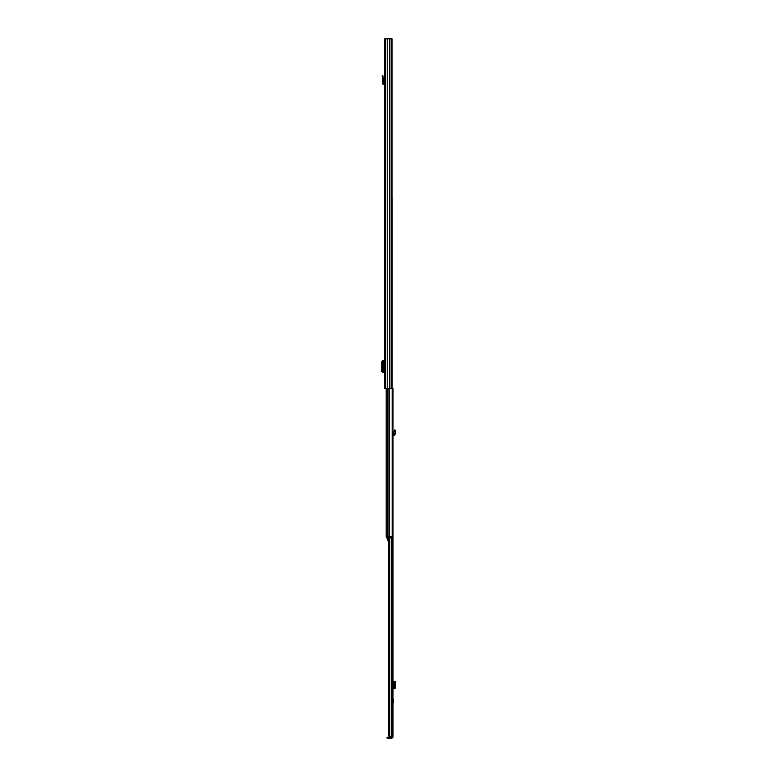 <?xml version="1.0" encoding="UTF-8"?>
<svg xmlns="http://www.w3.org/2000/svg" width="777" height="777" viewBox="0 0 777 777"><rect width="100%" height="100%" fill="white"/><g stroke="black" fill="none" stroke-linecap="round" stroke-linejoin="round"><path stroke-width="1.17" d="M391.122 38.85L384.741 38.85L384.741 388.5L392.074 388.5L392.074 38.85L391.122 38.85L391.122 388.5M389.413 38.85L389.413 388.5M387.179 38.85L387.179 388.5M382.614 360.751L382.614 372.639L382.614 360.751L384.741 360.751M382.614 372.639L384.741 372.639M382.614 360.897L381.439 362.218L381.439 371.173L382.614 372.494M384.741 83.848A1.078 1.078 0 0 0 384.421 83.799L383.45 83.45L383.653 80.963L382.886 80.963L382.692 83.392A1.078 1.078 0 0 0 383.77 84.557L384.741 84.878M382.886 80.963L382.099 75.932L382.838 75.719L383.653 80.963M384.741 368.725L384.168 368.725L384.168 364.656L384.741 364.656M392.074 198.417L392.142 388.5L393.007 388.5L393.007 737.13L392.113 737.004M392.142 198.417L392.142 536.625M386.169 388.5L386.169 536.625M386.169 533.129L386.169 530.137M386.927 536.625L386.927 537.898L386.295 537.898L386.295 536.625L392.016 536.625L392.016 537.898L390.744 537.898L390.744 536.625M386.927 537.898L390.744 537.898M387.315 537.898L387.315 540.316L388.597 540.316M393.007 698.708L393.58 701.087L393.007 703.467M389.403 736.984L388.597 735.732L389.306 735.732L391.2 737.004L389.675 737.004L390.705 737.004M389.306 537.898L389.306 735.732M388.597 537.898L388.597 735.732M391.2 537.898L391.2 737.004L393.007 737.004M391.987 738.15L387.024 738.15L387.024 737.256L391.987 737.256L391.987 738.15L393.007 737.13M395.027 681.448L393.822 681.38L393.822 688.373L394.745 687.014L395.561 687.023L395.027 688.296M393.007 681.38L393.822 681.38M394.959 688.373L394.065 688.373M393.007 688.373L393.822 688.373M394.959 681.38L395.561 687.023M395.561 682.73L394.745 682.74L394.745 687.014M394.745 682.74L394.065 681.38M393.958 688.325L393.958 681.429M394.959 433.352L394.065 433.352L393.958 432.148L394.745 429.953L395.561 430.293L395.027 434.168A1.204 1.204 0 0 1 393.822 435.479L393.007 435.8M393.007 434.634A1.204 1.204 0 0 1 393.317 434.586L394.143 434.246L394.065 433.352M385.693 38.85L385.693 388.5M384.421 360.751L384.421 364.656M384.421 368.725L384.421 372.639M383.692 360.751L383.692 372.639M383.168 76.884L382.43 77.098M389.452 388.5L389.452 536.625M387.538 388.5L387.538 536.625M388.908 388.5L388.908 536.625M393.531 701.476L393.007 701.476M391.763 537.898L391.763 737.004M391.919 537.898L391.919 737.004M387.558 738.15L387.558 737.256M393.317 681.38L393.317 688.373M394.26 681.468L395.085 681.458M395.085 688.296L394.26 688.286M393.007 700.699L393.531 700.699M395.085 431.429L394.26 431.08"/></g></svg>
